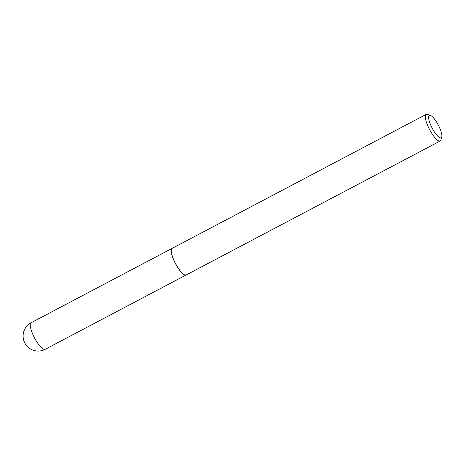 <?xml version="1.0" encoding="UTF-8"?>
<svg xmlns="http://www.w3.org/2000/svg" width="465" height="465" viewBox="0 0 465 465"><rect width="100%" height="100%" fill="white"/><g stroke="black" fill="none" stroke-linecap="round" stroke-linejoin="round"><path stroke-width="0.7" d="M172.085 248.391A15.043 4.069 62.2 0 0 172.033 248.415A15.043 4.069 62.2 0 0 175.857 264.382A15.043 4.069 62.2 0 0 186.064 275.024A15.043 4.069 62.2 0 0 186.116 275.001M171.382 249.507A14.921 4.04 62.2 0 0 171.364 249.583A14.921 4.04 62.2 0 0 175.88 264.358A14.921 4.04 62.2 0 0 184.727 274.92A14.921 4.04 62.2 0 0 184.797 274.943M430.439 115.436L427.469 114.384A15.043 4.069 62.2 0 0 426.178 114.384L172.131 248.362A15.043 4.069 62.2 0 0 171.405 249.432A15.043 4.069 62.2 0 0 175.962 264.329A15.043 4.069 62.2 0 0 184.872 274.972A15.043 4.069 62.2 0 0 186.169 274.972L440.21 140.994A15.043 4.069 62.2 0 0 440.942 139.924L441.75 136.89A12.636 3.418 62.2 0 0 437.925 124.376A12.636 3.418 62.2 0 0 430.439 115.436A12.636 3.418 62.2 0 0 432.56 128.846A12.636 3.418 62.2 0 0 441.75 136.89M426.178 114.384A15.043 4.069 62.2 0 0 430.003 130.351A15.043 4.069 62.2 0 0 440.21 140.994M45.157 349.337A15.043 15.043 0 0 1 28.505 324.483A15.043 15.043 0 0 1 31.126 322.727A15.043 4.069 62.2 0 0 30.928 322.855A15.043 4.069 62.2 0 0 34.951 338.694A15.043 4.069 62.2 0 0 45.157 349.337L186.064 275.024M31.126 322.727L172.033 248.415"/></g></svg>
